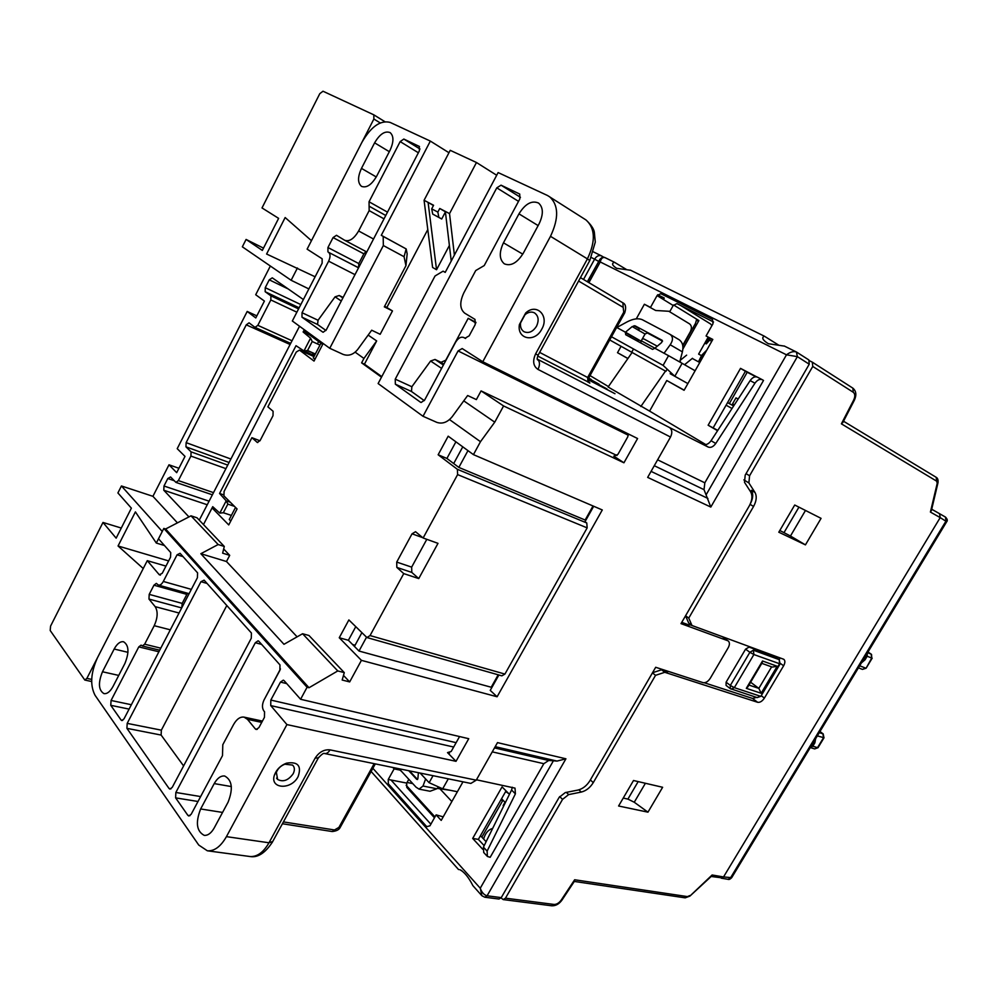 <?xml version="1.0" encoding="UTF-8"?>
<svg xmlns="http://www.w3.org/2000/svg" width="997" height="997" viewBox="0 0 997 997"><rect width="100%" height="100%" fill="white"/><g stroke="black" fill="none" stroke-linecap="round" stroke-linejoin="round"><path stroke-width="1.5" d="M117.908 492.942L131.38 508.158L116.151 538.156L102.99 522.453L50.56 626.153L50.211 630.528L84.807 680.041L86.889 678.371L143.244 568.527L118.057 545.982L135.405 511.885L156.317 543.053L162.262 531.476L121.435 485.963L117.908 492.942M118.057 545.982L168.63 560.925M156.317 543.053L164.468 545.521M315.127 276.78L266.598 254.023L285.154 217.545L311.45 240.676L373.875 119.017L373.813 114.829L322.991 91.226L319.788 93.668L262.012 207.937L278.624 218.355L262.336 250.409L246.085 239.442L263.495 248.128M319.975 345.074L312.223 341.535L310.565 338.157L303.973 350.944L296.022 345.697L219.564 493.465L226.194 500.83L219.814 513.119L223.353 512.745L231.366 515.412M310.565 338.157L303.125 331.976L304.297 329.72L303.798 330.692L322.667 344.476L314.03 361.076L299.486 350.097L296.271 352.041L267.881 406.851L273.091 411.263L273.016 415.674L260.13 440.524L257.338 442.469L251.905 437.695L259.98 440.786M270.349 266.025L255.706 294.738L264.404 301.082L255.78 317.943L247.194 311.45L177.217 448.675L185.006 456.389L176.681 472.665L168.992 464.801L152.927 496.319L177.441 522.864M251.905 437.695L224.076 491.446L223.939 495.908L237.074 508.956L228.749 524.933L212.087 507.922L203.475 524.572L212.722 506.675L219.814 513.119M292.021 340.775L257.824 325.346L255.008 327.365L249.051 322.841L246.271 324.835L290.102 344.501M257.824 325.346L270.835 299.947L270.91 295.847L265.177 291.722L265.252 287.672L269.252 279.833L288.208 288.956M303.387 299.549L272.268 277.839L269.252 279.833M299.536 326.243L199.275 520.16M188.944 516.907L163.782 490.225L207.289 504.769M209.133 501.204L163.994 486.013L163.782 490.225M163.994 486.013L167.808 478.523L170.562 476.965L175.946 482.398L212.423 494.836M213.557 492.643L178.363 480.591L175.946 482.398M178.363 480.591L190.913 456.078L225.945 468.652M227.777 465.113L191.088 451.853L190.913 456.078M191.088 451.853L185.953 446.83L229.123 462.508M230.918 459.031L186.127 442.643L185.953 446.83M186.127 442.643L246.271 324.835M234.445 506.339L227.839 504.108L226.194 500.83M303.973 350.944L307.562 350.508L315.339 353.997M308.858 288.931L291.136 280.282L297.442 267.981M246.085 239.442L242.346 246.82L291.136 280.282M247.194 311.45L256.84 315.862M168.992 464.801L178.924 468.278M152.927 496.319L121.435 485.963M296.869 312.186L270.835 299.947M270.91 295.847L298.552 308.908M299.125 307.799L265.177 291.722M265.252 287.672L300.795 304.571M174.163 480.691L167.808 478.523M102.99 522.453L121.285 528.049M312.746 352.838L307.126 350.682M312.584 353.137L314.965 354.708M314.479 355.655L304.21 351.056M219.564 493.465L223.428 494.786M303.125 331.976L309.693 335.004M318.629 341.522L317.395 343.89M226.219 500.855L230.332 502.251M759.527 652.449L760.275 651.191M771.067 655.154L770.556 656.487M775.417 658.269L774.669 656.475L778.969 659.565L753.358 650.194L749.881 652.3L745.569 649.159L749.046 647.078L774.669 656.475M753.358 650.194L753.894 654.543L749.881 652.3L730.34 685.425L726.103 682.197L745.569 649.159M726.103 682.197L726.078 685.413L730.178 688.553M762.107 662.818L762.506 660.986L746.317 688.341L761.16 693.264L777.199 666.27L772.239 667.08L761.795 663.354M746.317 688.341L748.037 686.584M761.16 693.264L758.842 688.379L750.616 682.222M692.292 358.446L699.769 362.534M457.399 791.718L442.68 788.814L448.301 778.819M701.24 358.097L704.081 354.882M750.105 504.332L753.558 506.476C756.549 500.918 757.022 496.232 754.953 492.418L748.884 482.934L749.582 475.756L812.754 366.447L812.343 362.173L809.564 360.777M939.461 513.642L931.721 509.23L939.56 513.704L940.196 517.617L939.56 513.704L945.418 517.044L939.535 513.692M812.754 366.447L853.282 392.282C855.152 393.89 855.276 396.507 853.631 400.133L841.393 423.837L843.076 422.117M841.393 423.837L936.719 481.202L937.205 483.358L930.413 512.059L940.196 517.617L723.535 876.936L721.217 878.17L723.535 876.936L712.12 874.992L711.484 876.213M574.409 881.273L574.646 879.765L561.236 900.067C559.043 903.033 556.638 904.491 554.033 904.441L505.467 898.172L503.186 899.581L501.08 897.923M631.774 352.277L609.728 339.965M638.541 339.965L625.281 332.599M630.291 335.466L630.49 337.322M680.153 360.391L686.634 355.144M779.691 657.733L779.43 659.864M780.364 663.416L783.63 665.772C785.237 662.743 785.275 660.575 783.742 659.279L691.98 625.493L688.765 618.09L685.575 615.747M783.63 665.772L764.4 698.087L761.222 695.694M756.511 697.377L752.573 698.448L704.331 682.771M752.573 698.448L757.633 702.287C760.001 702.661 762.256 701.265 764.4 698.087M685.537 615.822L688.703 623.075L691.98 625.493M757.633 702.287L664.775 672.302L661.584 669.785L652.537 672.738M666.544 670.807L667.816 671.804L661.584 669.785M652.449 672.863L655.54 675.33L664.775 672.302M779.816 530.491L790.471 536.025L805.476 510.464M805.439 544.873L778.807 532.211L794.721 505.018L821.067 518.353L805.439 544.873L790.471 536.025M623.237 798.074L627.911 799.096L634.254 802.249L645.395 783.281M647.963 812.169L618.601 806L633.506 780.514L662.631 787.281L647.963 812.169L634.254 802.249M505.467 898.172L562.557 799.37L568.651 794.597L566.321 792.378M753.558 506.476L688.765 618.09M655.54 675.33L593.265 782.633L590.361 779.941M578.896 789.836L581.263 792.067C586.086 790.858 590.087 787.705 593.265 782.633M581.263 792.067L568.651 794.597M625.356 332.4L632.572 336.301M638.317 330.144L639.501 328.873L634.067 325.72M654.867 348.24L652.549 349.374L625.68 334.693L625.455 332.213L616.807 327.515L627.3 321.782C633.369 318.679 638.392 318.006 642.392 319.75L669.972 334.319C673.199 336.674 673.274 340.151 670.208 344.763L664.052 353.237L654.867 348.24L661.721 342.445L662.145 340.313L635.114 325.845L632.185 326.58L625.455 332.213L641.071 341.161L640.797 342.956M632.434 336.45L638.591 339.865M667.155 369.139L665.934 371.333L631.699 352.24L633.531 348.975M637.793 341.31L638.616 339.827M670.208 344.763L682.397 351.866C683.668 346.258 682.584 342.233 679.169 339.765L678.857 339.578M682.397 351.866L679.73 361.973M662.569 341.111L647.277 332.923L645.047 334.032L641.071 341.161M420.123 773.061L425.632 778.956L423.002 786.035L419.052 789.126L430.043 791.257L436.86 788.752L438.655 786.994M409.543 770.893L417.544 779.529M611.497 336.762L663.105 365.376L674.832 376.28L687.868 383.583L670.171 373.701L670.819 372.542M754.953 492.418L751.439 490.275C753.445 493.914 753.084 498.425 750.355 503.797M751.588 494.026L752.723 495.783M674.832 376.28L682.122 363.319L695.108 370.772M692.479 358.284L684.54 364.715M645.047 334.032L632.185 326.58M408.745 770.731L416.721 779.355L417.88 778.62L418.391 772.7M419.052 789.126L416.048 787.181L399.136 768.774M425.632 778.956L429.121 782.695L442.68 788.814M433.034 775.703L429.121 782.695M682.122 363.319L668.538 355.68L663.105 365.376M668.538 355.68L664.052 353.237M930.413 512.059L931.472 510.265M711.185 876.475L720.146 877.634M731.935 877.285L731.686 877.684C730.116 879.254 728.907 879.803 728.059 879.317L730.377 878.095L946.066 520.945L945.418 517.044C947.374 519.051 947.798 520.608 946.701 521.718L940.196 517.617L723.535 876.936L731.686 877.684L946.564 521.942M160.467 575.095L159.308 574.77L147.282 560.663L97.494 657.696C90.715 672.801 89.892 685.338 95.051 695.295L198.739 845.045L207.351 850.79L249.935 856.51C257.039 857.021 263.395 852.447 268.991 842.777L272.754 841.456M165.627 528.983L309.02 687.731L307.076 687.257L163.82 528.422L165.627 528.983L191.013 515.835L197.045 517.804L224.288 546.456L218.156 544.536L191.013 515.835M212.087 507.922L215.252 508.981M383.172 236.401L381.29 235.304L430.343 141.088L390.126 122.407C380.393 119.964 370.984 126.631 361.874 142.409L307.113 249.15L322.143 258.784L322.131 263.183L292.333 320.997L329.758 348.289L383.347 245.536L404.072 256.715L405.941 265.688L407.175 253.849L406.165 248.926L383.172 236.401L383.347 245.536M147.282 560.663L165.951 566.109M163.82 528.422L158.511 538.791L170.736 552.6L170.524 557.248L162.249 573.287L159.308 574.77M102.479 671.766L114.169 649.035C117.098 643.701 120.226 641.27 123.553 641.756C128.9 645.171 129.361 652.399 124.912 663.466L113.01 686.497C110.169 691.656 107.153 694.037 103.962 693.625C98.504 690.236 98.005 682.945 102.479 671.766L118.73 675.418M293.143 773.797C288.283 780.427 283.098 782.309 277.615 779.43L276.368 772.363C277.926 768.513 280.755 765.796 284.868 764.213L292.582 765.073C294.763 767.254 294.95 770.158 293.143 773.797M298.128 776.576C301.767 765.858 297.916 761.384 286.55 763.154C280.78 765.372 276.792 769.198 274.611 774.607C268.978 788.926 291.224 790.546 298.128 776.576M536.511 326.231C532.946 331.739 528.821 333.584 524.123 331.777C521.281 330.019 520.098 327.066 520.559 322.903L525.02 314.703C528.26 312.036 531.389 311.413 534.417 312.834C538.505 315.787 539.203 320.249 536.511 326.231M541.757 329.16C549.634 315.999 536.648 302.59 525.681 312.996L519.412 324.536C516.695 339.354 534.965 342.906 541.757 329.16M411.798 572.415L411.661 567.131L396.719 562.084L412.048 533.806L415.537 531.713L423.127 537.994L437.995 543.353L418.752 578.584L403.748 573.599L396.831 567.405L411.798 572.415L418.752 578.584M396.719 562.084L396.831 567.405M411.661 567.131L426.803 539.327M366.921 637.544L501.852 675.841L504.918 674.084L370.049 635.563L366.921 637.544L348.875 619.935L339.254 637.744L348.402 640.286L355.742 626.739M423.127 537.994L457.611 474.597L587.158 527.874L586.784 522.989L585.002 521.705L593.676 506.264M370.049 635.563L403.748 573.599M504.918 674.084L587.158 527.874M586.784 522.989L457.399 469.313L457.611 474.597M593.028 505.978L585.139 520.023L458.832 467.419L467.967 450.632M361.824 632.783L354.433 646.405L359.007 651.041L366.46 637.332M359.007 651.041L491.209 687.245L498.201 674.807M230.781 521.032L229.26 519.487L235.529 507.423M493.403 684.752L492.717 684.565M354.433 646.405L348.402 640.286M457.399 469.313L438.144 454.769L448.189 436.188L473.438 454.632L602.288 509.953L497.104 696.766L361.413 660.35L339.254 637.744M497.104 696.766L490.237 690.385L498.886 674.994M586.51 519.026L585.85 518.752M458.832 467.419L446.905 458.446L455.903 441.821M438.144 454.769L446.905 458.446M313.98 356.59L299.486 350.097M320.947 343.217L313.282 357.948L314.99 359.232M160.779 648.162L144.64 644.199L142.322 645.969L141.088 645.121L138.782 646.891L158.897 651.776M131.367 704.729L111.066 700.467L138.782 646.891M111.066 700.467L110.767 705.315L129.087 709.104M122.706 720.382L121.111 720.058L110.767 705.315M121.111 720.058L121.821 720.569L124.014 718.862L197.418 577.699L197.593 572.876L180.058 553.285L177.055 554.818L183.049 556.625M191.349 589.377L163.309 581.45L177.055 554.818M163.309 581.45C161.776 584.192 160.168 585.401 158.461 585.102L156.33 583.382L153.937 585.202L186.85 594.386L182.177 603.397L181.803 607.734M187.635 593.265L186.85 594.386M182.177 603.397L149.201 594.374L153.937 585.202M149.201 594.374L148.964 599.06L181.703 607.933M179.049 613.018L155.158 606.637L148.964 599.06M155.158 606.637C158.074 611.41 157.763 617.766 154.223 625.692L170.313 629.83M144.64 644.199L154.223 625.692M226.805 605.515L161.352 730.165L127.192 723.373L126.918 728.346L161.128 735.063L183.598 765.933M161.352 730.165L161.128 735.063M171.035 788.814L169.041 788.477L126.918 728.346M169.041 788.477L169.951 789.101L172.244 787.356L251.294 638.23L251.406 632.995L204.111 580.154L200.958 581.675L207.052 583.444M200.634 796.566L175.846 792.465L175.622 797.874L198.004 801.488M190.016 815.671L187.86 815.334L175.622 797.874M187.86 815.334L188.844 815.995L191.187 814.25L222.493 755.639L222.805 744.709L233.547 724.582C236.675 719.086 240.177 716.594 244.066 717.13L247.468 719.323L261.725 722.389M257.288 729.343L255.344 728.932L247.468 719.323M255.344 728.932L256.229 729.505L258.921 727.611L264.454 717.304L264.554 711.771L263.844 710.948C261.962 708.02 262.024 704.356 264.043 699.956L279.895 670.345L279.97 664.899L258.809 641.258L258.098 640.809L255.319 642.741L261.6 644.386M456.128 742.665L270.823 700.068L280.469 682.098L283.31 680.153L284.12 680.664L300.596 699.271L468.74 738.702L456.015 761.322L286.924 724.582L270.735 705.589L453.672 747.027M270.823 700.068L270.735 705.589M459.555 736.559L451.192 751.464L447.516 752.61L456.015 761.322M447.516 752.61L449.497 753.059M343.491 675.405L349.673 681.923L342.17 680.029L344.289 672.614L308.983 635.5L302.577 633.743L337.771 670.931L309.02 687.731M344.289 672.614L337.771 670.931M784.465 346.121L768.313 343.703C762.693 340.176 761.359 337.659 764.313 336.163L779.031 345.348M722.738 636.971L727.66 640.685L681.013 623.624L749.258 505.94C752.261 500.369 752.71 495.671 750.641 491.845L744.51 482.324L745.195 475.133L809.24 364.204L808.841 359.929L797.102 352.415M713.565 322.006L676.901 303.624L673.199 305.506L657.073 295.586L660.774 293.654L712.494 319.501L713.005 323.701L706.075 335.989L712.805 339.441L684.092 390.288L666.781 380.518L649.595 411.1L608.12 387.01L632.11 352.464M636.285 318.853L644.386 304.247L655.627 310.478L669.947 311.338L673.199 305.506M663.454 299.511L664.264 298.041L657.671 294.726M630.59 270.249L616.669 268.318C612.121 265.364 611.398 263.358 614.501 262.298L626.44 269.489M390.998 780.003L430.866 824.195M408.807 779.305L406.701 783.081L406.801 787.393L434.468 817.789M501.267 897.624L487.084 895.792C484.056 894.994 481.788 892.465 480.255 888.215L481.9 895.755L484.804 897.225L498.986 899.045L501.267 897.624L559.143 797.376L565.262 792.59L577.924 790.073C582.784 788.851 586.797 785.698 589.975 780.601L655.69 667.28L703.035 682.646C705.614 683.082 708.032 681.624 710.263 678.296L728.184 647.776C729.829 644.623 729.816 642.342 728.146 640.921L722.501 636.796M461.785 870.63L459.729 869.658C464.228 871.889 468.627 877.223 472.89 885.648L481.327 895.119M599.907 259.307L600.231 261.949C601.129 258.31 602.786 256.89 605.204 257.7L605.491 257.874M588.903 282.662L600.231 261.949L786.496 354.82L797.376 356.639L796.416 352.003C793.562 351.031 790.26 351.966 786.496 354.82L706.075 494.886L704.032 489.664L704.829 482.822L657.621 459.816M589.763 260.566L587.42 258.884L535.588 353.923C532.423 360.976 533.221 366.148 537.994 369.426L670.52 437.035L647.664 477.389L710.811 507.062L706.075 494.886M608.432 386.562L590.025 375.595M627.886 358.559L617.517 352.701L621.056 346.32M644.386 304.247L650.505 307.388L657.073 295.586M705.801 444.587L649.595 411.1M717.566 430.704L708.132 425.233L740.522 368.367L756.76 376.891M670.52 437.035C672.501 432.823 672.177 429.657 669.523 427.539L708.194 447.055C710.799 447.989 713.316 446.806 715.759 443.478L754.966 383.184C757.334 379.944 759.751 378.773 762.231 379.683L763.515 380.443L704.829 482.822M722.002 636.56L689.55 624.633M681.761 622.34L689.276 625.094L689.924 623.972M752.336 498.637L751.888 497.964M682.721 345.323L690.26 331.889C691.955 328.325 691.744 325.67 689.612 323.913L668.85 311.276M642.33 338.905L643.937 338.968L657.285 346.196M665.498 371.096L640.822 406.514M684.166 390.139L666.781 380.518M680.889 362.634L679.991 360.976M492.256 751.863L543.826 763.69L548.699 760.487L553.422 760.773L480.255 888.215L372.878 768.288M543.826 763.69L490.175 857.308L487.396 856.46L487.122 851.126L483.433 847.151L483.707 852.472L486.947 855.962M482.735 849.282L472.69 838.44L502.064 786.895L509.455 794.322M462.982 781.822L441.197 820.406L436.125 814.861L429.956 825.803L426.753 826.675L388.319 783.816L388.244 779.467L394.114 768.886L392.83 767.478M462.77 446.83L453.685 463.555M127.192 723.373L200.958 581.675M280.456 668.937L264.479 699.134M384.655 306.204L392.469 310.927L380.169 334.294L371.694 330.219L357.711 349.448C353.412 354.67 348.539 356.328 343.118 354.396L329.758 348.289M324.449 753.495L324.573 753.533C326.63 753.807 328.449 752.585 330.044 749.869C324.062 749.308 319.102 752.062 315.152 758.119L268.991 842.777L226.431 836.645C220.748 846.565 214.392 851.288 207.351 850.79M226.431 836.645L286.924 724.582M300.596 699.271L307.076 687.257M175.846 792.465L255.319 642.741M214.218 827.946C211.239 833.168 207.912 835.636 204.223 835.361C196.559 831.311 195.375 822.513 200.646 808.966L214.218 783.592C217.309 778.134 220.798 775.604 224.686 776.015C232.176 780.103 233.298 788.826 228.064 802.211L214.218 827.946M218.156 544.536L200.846 553.709L283.971 644.299L302.577 633.743M617.018 455.542L481.077 390.899L476.367 399.598L467.655 395.522L452.289 416.572C447.591 422.304 442.431 424.236 436.811 422.367L423.015 416.285L458.072 350.932L628.322 435.228M549.484 196.633C558.669 205.008 558.993 218.231 550.494 236.326L587.42 258.884C595.745 241.299 595.284 228.338 586.037 219.988L547.527 195.512L498.126 172.568L445.21 272.393L443.092 271.172L435.041 275.982L378.125 383.546L423.015 416.285M445.41 211.975L441.708 219.004L432.698 214.081L438.842 217.346L437.845 212.087L431.701 208.847L432.698 214.081M496.705 175.26L476.466 162.511L449.535 213.62L439.739 208.485L437.845 212.087M476.466 162.511L450.22 150.323L424.074 200.285L432.598 267.445L436.549 269.738L428.099 202.391L424.074 200.285M431.701 208.847L433.583 205.27L428.099 202.391L433.446 205.519M445.347 211.426L451.242 261.027M449.535 213.62L454.395 255.082M449.385 245.461L436.549 269.738M386.923 307.338L427.788 229.572M381.49 377.178L361.612 362.858L364.453 364.154L376.667 340.937L368.155 335.079M364.453 364.154L381.789 376.629M481.077 390.899L503.585 405.953L494.749 422.167L463.755 400.856M494.749 422.167L480.479 441.696L449.51 419.575M361.612 362.858L363.93 358.446L355.156 352.178M223.677 548.973L229.709 555.354L226.481 561.523L297.118 636.846M361.413 660.35L349.673 681.923M480.479 441.696L473.438 454.632M376.667 340.937L363.93 358.446M387.497 212.149L369.04 201.768L400.158 141.599L418.379 152.765M420.024 149.027L403.835 139.057L400.158 141.599M403.835 139.057L419.475 146.509M323.14 332.263L326.231 329.97L419.388 150.809L419.251 146.372M322.741 332.076L301.991 317.183L317.545 324.474L318.055 320.261L335.067 296.832L341.286 301.007M318.055 320.261L302.029 312.709L301.991 317.183M302.029 312.709L328.636 261.177L354.994 274.649M358.546 267.807L328.624 252.353C330.493 254.061 330.505 257.002 328.636 261.177M328.624 252.353L358.584 267.744M366.049 251.58L363.868 253.824L358.795 263.557L327.938 247.53L327.938 251.917M327.938 247.53L333.06 237.585L363.868 253.824M373.526 239.018L358.621 230.968C353.997 238.806 349.336 241.91 344.65 240.265L336.475 235.292L333.06 237.585M358.621 230.968L369.164 210.604L384.007 218.854M369.04 201.768L369.164 210.604M385.752 215.489L369.127 206.192M374.61 142.833C379.82 134.022 385.004 130.607 390.163 132.626C393.89 136.053 393.84 141.973 389.989 150.397L376.604 176.307C371.545 184.869 366.497 188.221 361.487 186.352C357.599 182.937 357.587 176.943 361.475 168.381L374.61 142.833L389.329 151.694M484.804 897.225L487.084 895.792L565.922 758.804L557.011 761.085L553.422 760.773M484.168 845.63L478.361 839.387L472.69 838.44M478.361 839.387L506.04 790.883M483.433 847.151L511.573 790.01L515.399 793.836L515.025 788.129L476.454 779.791M512.346 787.244L511.573 790.01M436.125 814.861L443.204 816.855M388.244 779.467L406.701 783.081M401.479 771.317L399.934 770.07L394.114 768.886M458.072 350.932L462.184 348.551L482.785 361.749L637.582 438.53L623.935 462.795L614.239 456.427M628.359 433.957L627.724 436.923L617.941 454.345L613.766 456.202M318.716 757.259L318.355 757.894C321.682 754.28 323.751 752.822 324.561 753.508L470.858 783.43L476.23 780.177L497.491 742.615L565.922 758.804M515.399 793.836L487.122 851.126M352.564 644.511L355.082 645.209M392.469 310.927L384.319 306.852L405.941 265.688M381.29 235.304L406.165 248.926L404.072 256.715M448.962 152.728L430.343 141.088M358.795 263.557L358.608 267.695M342.881 297.941L339.229 295.511L343.142 297.43M339.229 295.511L335.067 296.832M325.944 330.468L317.545 324.474M623.935 462.795L503.585 405.953M224.288 546.456L222.643 553.161L229.709 555.354M200.846 553.709L226.481 561.523M475.831 322.966L468.191 318.317L475.955 322.355M443.391 365.027L435.028 359.456L441.01 362.335L445.771 360.191L468.191 318.317M435.028 359.456L430.604 361.014L441.584 368.392M430.604 361.014L411.861 386.736L411.474 391.485L424.286 400.632M520.446 197.306L501.055 185.18L519.736 194.066L519.848 198.877L484.23 265.563L475.731 270.548L463.792 292.931C459.505 302.241 459.804 308.983 464.677 313.133L474.983 319.389L475.22 324.548L469.163 335.852L465.001 338.245L464.004 337.634L465.599 338.444M482.785 361.749L550.494 236.326M421.108 402.501L424.622 400.084L455.567 342.295C458.146 338.07 460.901 336.475 463.817 337.522L464.004 337.634M420.535 402.24L395.348 384.181L411.474 391.485M411.861 386.736L395.248 379.147L395.348 384.181M395.248 379.147L496.793 187.847L518.515 201.357M501.055 185.18L496.793 187.847M518.963 213.844C525.269 203.749 531.812 200.16 538.567 203.064C543.377 207.413 543.564 214.318 539.115 223.764L523.288 253.213C517.194 262.934 510.875 266.473 504.357 263.844C499.26 259.519 498.961 252.503 503.46 242.819L518.963 213.844L538.131 225.596M443.092 271.172L445.248 272.331M438.842 217.346L441.708 219.004M439.739 208.485L445.385 211.788M588.23 379.496L614.975 393.703L588.218 379.745M588.504 378.411L599.023 384.157L588.417 378.611M588.33 378.922L606.949 388.905L588.28 379.159M588.417 382.013L589.912 382.998C589.065 383.496 588.666 381.826 588.691 378L624.745 312.809L623.736 312.198L587.644 377.489L591.209 379.471L588.629 378.125M762.107 379.62L757.384 377.128C754.903 376.23 752.486 377.389 750.13 380.617L711.073 440.711C708.643 444.026 706.125 445.21 703.521 444.263L708.194 447.055M627.936 358.484L617.517 352.701M712.194 339.13L706.075 335.989M717.778 430.392L713.129 427.9L745.42 371.295L740.522 368.367M708.132 425.233L713.129 427.9M745.42 371.295L755.863 376.779M702.2 356.041L698.623 354.109L708.144 337.235M711.933 325.608L710.612 324L681.113 305.743M673.561 304.957L698.897 320.56L682.895 349.025M705.839 351.767L701.439 355.767L698.498 361.786M727.847 402.751L733.655 405.978L727.548 402.626M712.606 339.803L711.21 339.08M682.82 345.922L695.545 323.265L696.679 319.19M732.895 405.555L733.555 404.408L732.571 403.847L735.985 397.865L738.129 399.087M735.985 397.865L738.154 399.049M729.343 403.586L747.227 372.242M709.428 338.02L704.891 342.993M706.375 343.815L704.829 343.105L706.312 343.89L709.59 340.176L711.758 341.286M695.258 323.788L696.043 325.62M711.796 341.223L710.724 340.75M710.5 338.668L705.988 343.616M694.174 328.96L693.638 326.667M407.05 782.471L412.746 783.592M437.222 788.403L450.108 790.272M486.112 841.705L480.479 835.673M434.966 816.904L406.128 785.25M481.863 837.156L502.762 800.529L500.781 800.093M508.719 793.587L505.641 791.581M501.553 798.734L505.367 802.61M503.659 806.074L503.136 805.539L505.005 802.261M503.859 805.688L503.136 805.539M492.655 828.42C488.318 829.641 485.315 833.18 483.607 839.038M486.362 841.194L489.589 834.651M223.353 512.745L227.839 504.108M307.562 350.508L312.223 341.535M384.805 121.646L374.012 114.967M373.875 119.017L380.218 122.93M91.687 679.431L86.889 678.371M587.358 281.74L599.434 260.192M591.296 257.5L594.611 259.158L583.519 279.459M593.452 251.905L601.44 255.855C598.861 254.945 596.58 256.055 594.611 259.158L598.512 261.339M602.599 257.351L601.889 256.104L603.833 257.301L601.964 256.154M767.815 655.49L763.515 652.387M779.28 659.74L779.517 663.815L760.935 696.193M780.14 663.865L760.885 696.267L757.184 697.601L760.275 696.193L734.328 687.656L730.34 685.425L730.303 688.64L731.212 689.114L734.328 687.656L753.894 654.543L780.103 663.927L779.18 659.665L774.881 656.587M777.199 666.27L762.506 660.986M771.616 666.868L758.842 688.379L748.934 685.064M812.343 362.173L852.846 388.132L812.48 362.272M749.582 475.756L746.055 473.65M854.292 400.383L854.279 400.395C856.735 395.124 856.261 391.036 852.846 388.132L853.282 392.282M842.826 422.578L854.279 400.395L853.631 400.133M936.719 481.202L936.146 477.289L843.524 421.233L936.146 477.289C937.703 478.049 938.314 479.906 937.965 482.86L937.205 483.358M554.033 904.441L551.777 905.799L503.186 899.581M561.236 900.067L562.096 899.917M574.309 881.435L685.201 897.848L687.469 896.602L574.646 879.765M712.12 874.992L689.874 896.116M689.762 895.593L687.469 896.602M798.933 507.149L784.066 532.523M638.167 781.598L627.911 799.096M743.849 479.881L748.884 482.934M559.666 796.578L562.557 799.37M436.86 788.752L423.002 786.035M938.015 482.648L931.36 510.713M811.446 745.631L812.804 746.23L814.898 742.765L813.54 742.167M814.898 742.765L815.621 738.74M819.958 731.549L822.949 733.792L823.497 737.78L817.528 747.65L812.804 746.23L810.274 747.576L814.699 748.909L818.063 747.625M819.297 732.645L823.248 733.954M824.021 737.78L817.341 735.873M867.328 653.122L867.178 656.238L865.845 655.59M871.552 654.493L871.727 658.057L871.116 654.107L867.589 652.686M868.001 652.001L871.241 654.169L868.001 652.013M861.433 662.88L865.047 659.777L867.178 656.238L871.727 658.057L866.131 668.164M859.676 665.784L865.645 668.102L862.442 669.398L866.106 668.214L872.188 658.17M863.701 659.129L865.047 659.777M127.965 652.325L114.169 649.035M412.048 533.806L422.716 537.657M257.749 442.543L257.014 442.269M280.469 682.098L286.737 683.618M710.811 507.062L797.376 356.639L809.24 364.204M654.917 348.202L641.283 340.775M537.994 369.426C540.15 364.765 539.925 361.338 537.321 359.157L537.645 359.929C536.934 359.493 537.096 357.898 538.143 355.144L538.181 355.082M535.588 353.923L538.143 355.144L589.813 260.479L595.284 242.121L594.324 232.151C593.751 228.749 590.984 224.699 586.037 219.988L585.214 219.465M249.935 856.51C257.625 857.906 265.077 853.158 272.318 842.253L318.355 757.894L315.152 758.119M548.699 760.487L494.5 747.9M495.21 746.666L557.011 761.085M654.281 465.711L704.032 489.664M707.92 498.438L651.066 471.382M374.162 763.665L338.918 827.398L340.463 826.924M375.308 763.901L340.301 827.211C339.254 829.654 336.55 831.099 332.175 831.535L334.493 829.965L283.422 821.902M338.918 827.398L334.493 829.965M578.596 281.042L623.2 307.375L623.736 312.198M623.2 307.375L622.913 302.851L580.453 277.64L622.901 302.839C625.717 304.135 626.34 307.462 624.745 312.809M537.732 356.041L589.377 382.599M588.018 382.175L587.644 377.489L539.651 352.402M441.01 362.335L443.827 364.217M222.568 812.43L200.646 808.966M231.341 786.571L214.218 783.592M476.23 780.177L330.044 749.869M376.255 176.955L361.475 168.381M522.764 254.135L503.46 242.819M669.523 427.539L537.321 359.157M750.13 380.617L754.966 383.184M715.759 443.478L711.073 440.711M698.498 321.283L696.591 320.311M701.414 355.543L706.773 350.121M726.09 405.181L732.01 408.496M451.853 801.526L440.076 788.963M255.008 327.365L290.675 343.379M373.937 114.904L384.817 121.634M91.649 681.537L84.807 680.041M730.303 688.64L757.184 697.601M747.762 687.045L762.306 662.494M551.777 905.799C555.753 905.924 559.167 904.005 561.996 900.054L574.571 881.036M711.671 876.027L689.924 896.079L685.201 897.848M669.972 334.319L679.169 339.765M721.217 878.17L728.059 879.329M814.699 748.909L818.026 747.688L823.983 737.83L823.161 733.892L819.983 731.511M858.429 667.853L862.442 669.398M276.368 772.363L274.611 774.607M284.868 764.213L286.55 763.154M276.555 778.121L277.615 779.43M520.559 322.903L519.412 324.536M525.02 314.703L525.681 312.996M158.461 585.102L189.106 593.676M142.322 645.969L159.719 650.206M244.066 717.13L262.423 721.093M587.582 281.864L599.696 259.694M784.19 345.971L796.416 352.003L808.841 359.929M458.558 869.571L371.121 771.466M344.862 240.364L366.784 251.979M463.817 337.522L465.636 338.444M282.425 823.746L332.175 831.535M614.501 262.298L605.204 257.7C603.584 256.715 601.827 257.251 599.92 259.307M757.384 377.128L762.231 379.683M764.313 336.163L630.316 270.087M705.49 352.402L702.237 356.054L699.221 362.21M688.179 309.282L687.83 309.905"/></g></svg>
